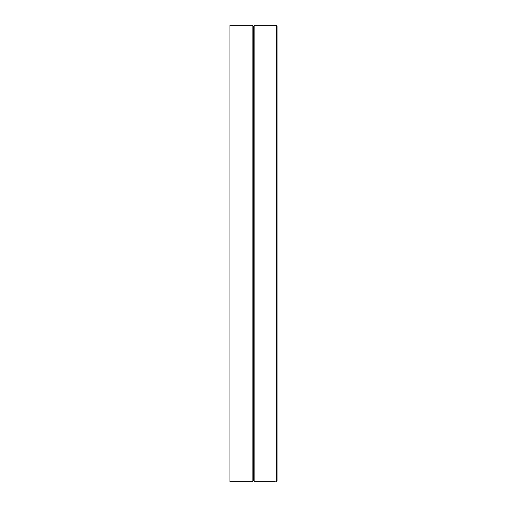 <?xml version="1.0" encoding="UTF-8"?>
<svg xmlns="http://www.w3.org/2000/svg" width="507" height="507" viewBox="0 0 507 507"><rect width="100%" height="100%" fill="white"/><g stroke="black" fill="none" stroke-linecap="round" stroke-linejoin="round"><path stroke-width="0.76" d="M252.15 25.35L229.925 25.35L229.925 481.65L252.15 481.65L252.15 25.35L253.5 26.7L253.5 480.3L254.85 481.65L273.894 481.644M277.076 446.559L277.076 464.33M277.076 42.67L277.076 60.441M277.076 425.569L277.076 444.677M277.076 26.072L277.076 480.928L276.404 481.612C272.874 481.656 272.874 481.656 276.404 481.612L276.404 25.388C272.874 25.344 272.874 25.344 276.404 25.388L277.076 26.072M277.076 390.054L277.076 341.173M253.5 26.7L254.85 25.35L254.85 481.65M254.85 25.35L273.894 25.356M273.957 25.356L275.206 25.375M275.301 25.375L276.404 25.388M273.957 481.644L275.206 481.625M253.5 480.3L252.15 481.65"/></g></svg>
